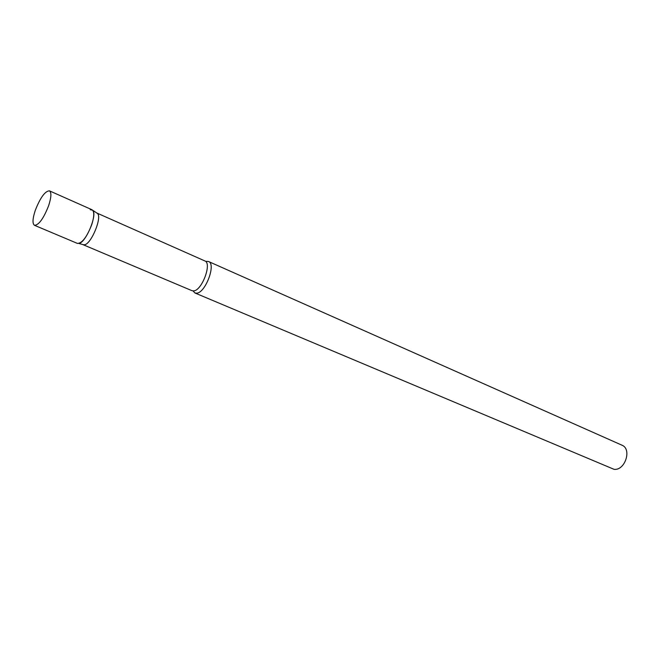 <?xml version="1.0" encoding="UTF-8"?>
<svg xmlns="http://www.w3.org/2000/svg" width="660" height="660" viewBox="0 0 660 660"><rect width="100%" height="100%" fill="white"/><g stroke="black" fill="none" stroke-linecap="round" stroke-linejoin="round"><path stroke-width="0.99" d="M34.493 225.316L77.426 243.416C82.112 243.342 86.914 237.031 91.806 224.466C94.339 216.29 94.405 211.39 92.004 209.748L49.426 190.831C45.02 191.119 40.301 197.62 35.285 210.35C32.554 218.724 32.291 223.707 34.493 225.316C38.866 225.052 43.585 218.501 48.65 205.656C51.331 197.323 51.595 192.382 49.426 190.831M96.781 212.99L97.457 213.452C102.325 217.148 91.36 243.845 84.579 244.777L83.061 244.678M90.263 209.731L92.631 210.194C97.738 214.071 86.064 242.476 78.944 243.474L83.861 244.86M206.514 261.327L208.552 261.525C216.315 263.885 205.516 292.842 196.713 293.18L194.931 292.974L193.017 290.92M208.552 261.525L621.902 445.17C632.181 448.94 625.012 470.918 613.99 469.31L194.931 292.974M96.855 213.023L204.88 260.947C212.182 263.159 201.968 290.532 193.685 290.887L192.002 290.697L83.135 244.712M97.457 213.452L92.631 210.194"/></g></svg>
